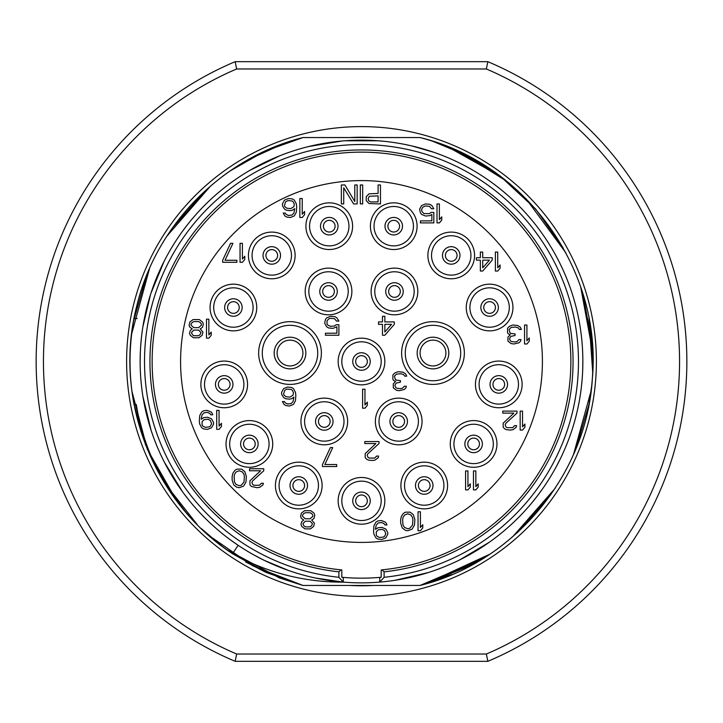 <?xml version="1.0" encoding="UTF-8"?>
<svg xmlns="http://www.w3.org/2000/svg" width="723" height="723" viewBox="0 0 723 723"><rect width="100%" height="100%" fill="white"/><g stroke="black" fill="none" stroke-linecap="round" stroke-linejoin="round"><path stroke-width="1.08" d="M327.031 323.94L327.826 325.151L330.592 326.362L334.541 325.956L336.123 324.744L338.888 324.744L338.888 335.237L325.449 335.237L325.449 333.222L336.909 333.222L336.909 326.76L332.96 328.378L328.613 327.971L326.633 326.76L324.663 323.136L325.449 319.503L326.633 317.885L330.592 316.276L334.939 316.674L336.909 317.885L338.888 321.111L336.511 321.111L334.541 318.689L330.592 318.292L329.01 318.689L327.031 320.714L327.031 323.94M361.5 384.844A23.344 23.344 0 0 0 384.844 361.5A23.344 23.344 0 0 0 361.5 338.156A23.344 23.344 0 0 0 338.156 361.5A23.344 23.344 0 0 0 361.5 384.844M398.707 444.808A23.344 23.344 0 0 0 422.051 421.464A23.344 23.344 0 0 0 398.707 398.12A23.344 23.344 0 0 0 375.364 421.464A23.344 23.344 0 0 0 398.707 444.808M394.469 314.812A23.344 23.344 0 0 0 417.813 291.468A23.344 23.344 0 0 0 394.469 268.125A23.344 23.344 0 0 0 371.125 291.468A23.344 23.344 0 0 0 394.469 314.812M361.5 524.175A23.344 23.344 0 0 0 384.844 500.831A23.344 23.344 0 0 0 361.5 477.487A23.344 23.344 0 0 0 338.156 500.831A23.344 23.344 0 0 0 361.5 524.175M424.238 508.856A23.344 23.344 0 0 0 447.582 485.513A23.344 23.344 0 0 0 424.238 462.169A23.344 23.344 0 0 0 400.894 485.513A23.344 23.344 0 0 0 424.238 508.856M473.619 467.275A23.344 23.344 0 0 0 496.963 443.931A23.344 23.344 0 0 0 473.619 420.587A23.344 23.344 0 0 0 450.275 443.931A23.344 23.344 0 0 0 473.619 467.275M498.789 407.745A23.344 23.344 0 0 0 522.133 384.41A23.344 23.344 0 0 0 498.789 361.066A23.344 23.344 0 0 0 475.445 384.41A23.344 23.344 0 0 0 498.789 407.745M489.598 330.863A23.344 23.344 0 0 0 512.941 307.519A23.344 23.344 0 0 0 489.598 284.175A23.344 23.344 0 0 0 466.254 307.519A23.344 23.344 0 0 0 489.598 330.863M451.224 278.78A23.344 23.344 0 0 0 474.568 255.436A23.344 23.344 0 0 0 451.224 232.092A23.344 23.344 0 0 0 427.88 255.436A23.344 23.344 0 0 0 451.224 278.78M393.746 249.525A23.344 23.344 0 0 0 417.09 226.182A23.344 23.344 0 0 0 393.746 202.838A23.344 23.344 0 0 0 370.402 226.182A23.344 23.344 0 0 0 393.746 249.525M324.293 444.808A23.344 23.344 0 0 0 347.636 421.464A23.344 23.344 0 0 0 324.293 398.12A23.344 23.344 0 0 0 300.949 421.464A23.344 23.344 0 0 0 324.293 444.808M328.531 314.812A23.344 23.344 0 0 0 351.875 291.468A23.344 23.344 0 0 0 328.531 268.125A23.344 23.344 0 0 0 305.187 291.468A23.344 23.344 0 0 0 328.531 314.812M298.762 508.856A23.344 23.344 0 0 0 322.106 485.513A23.344 23.344 0 0 0 298.762 462.169A23.344 23.344 0 0 0 275.418 485.513A23.344 23.344 0 0 0 298.762 508.856M249.381 467.275A23.344 23.344 0 0 0 272.725 443.931A23.344 23.344 0 0 0 249.381 420.587A23.344 23.344 0 0 0 226.037 443.931A23.344 23.344 0 0 0 249.381 467.275M224.211 407.745A23.344 23.344 0 0 0 247.555 384.41A23.344 23.344 0 0 0 224.211 361.066A23.344 23.344 0 0 0 200.867 384.41A23.344 23.344 0 0 0 224.211 407.745M233.402 330.863A23.344 23.344 0 0 0 256.746 307.519A23.344 23.344 0 0 0 233.402 284.175A23.344 23.344 0 0 0 210.059 307.519A23.344 23.344 0 0 0 233.402 330.863M271.776 278.78A23.344 23.344 0 0 0 295.12 255.436A23.344 23.344 0 0 0 271.776 232.092A23.344 23.344 0 0 0 248.432 255.436A23.344 23.344 0 0 0 271.776 278.78M329.254 249.525A23.344 23.344 0 0 0 352.598 226.182A23.344 23.344 0 0 0 329.254 202.838A23.344 23.344 0 0 0 305.91 226.182A23.344 23.344 0 0 0 329.254 249.525M432.987 384.41A31.369 31.369 0 0 0 464.356 353.041A31.369 31.369 0 0 0 432.987 321.672A31.369 31.369 0 0 0 401.617 353.041A31.369 31.369 0 0 0 432.987 384.41M290.013 321.672A31.369 31.369 0 0 0 258.644 353.041A31.369 31.369 0 0 0 290.013 384.41A31.369 31.369 0 0 0 321.383 353.041A31.369 31.369 0 0 0 290.013 321.672M361.5 542.413A180.913 180.913 0 0 0 542.413 361.5A180.913 180.913 0 0 0 361.5 180.587A180.913 180.913 0 0 0 180.587 361.5A180.913 180.913 0 0 0 361.5 542.413M341.807 569.932A209.363 209.363 0 0 1 341.075 569.86L338.888 571.839L338.888 577.297L343.262 582.105L343.262 577.388L341.807 577.261L341.807 569.932L341.075 569.86A209.363 209.363 0 0 1 152.137 361.5A209.363 209.363 0 0 1 361.5 152.137A209.363 209.363 0 0 1 570.863 361.5A209.363 209.363 0 0 1 381.925 569.86A209.363 209.363 0 0 1 381.193 569.932L381.193 577.261A216.656 216.656 0 0 1 341.807 577.261M343.262 582.105A221.355 221.355 0 0 1 172.914 245.594A221.355 221.355 0 0 1 550.086 245.594A221.355 221.355 0 0 1 343.28 582.105L343.262 577.388A216.656 216.656 0 0 0 379.738 577.388L379.738 582.105L384.112 577.297L384.112 571.839L381.925 569.86L381.193 569.932M381.193 577.261L379.738 577.388M384.112 571.839A211.55 211.55 0 0 0 572.752 350.176A211.55 211.55 0 0 0 361.5 149.95A211.55 211.55 0 0 0 150.248 350.176A211.55 211.55 0 0 0 338.888 571.839M338.888 577.297A216.981 216.981 0 0 1 144.817 350.176A216.981 216.981 0 0 1 361.5 144.519A216.981 216.981 0 0 1 578.183 350.176A216.981 216.981 0 0 1 384.112 577.297M140.858 343.796L141.093 341.012M142.955 396.674L144.374 404.537A221.355 221.355 0 0 0 145.007 407.655L144.148 403.389M253.43 554.677L262.557 559.512M264.32 560.379L288.477 570.465M315.544 578.029L343.28 582.142C304.202 582.268 267.293 572.788 232.553 553.728C152.625 501.717 112.535 397.307 136.954 305.314C156.322 224.555 222.603 157.731 302.946 137.551C273.538 145.305 246.679 158.292 222.359 176.502C246.543 158.355 273.402 145.368 302.946 137.551L332.155 137.551M216.557 528.802L211.405 524.193M188.233 499.25L183.994 493.746M156.774 445.666L154.65 440.298M140.678 346.163L141.202 339.909M147.112 306.389L148.296 301.979M171.478 247.971L173.882 244.04M194.107 216.665L196.548 213.881M308.459 146.597L342.015 141.003M376.041 140.624L383.57 141.247M404.13 144.293L409.724 145.459M498.644 187.754L500.912 189.562M547.618 241.672A221.355 221.355 0 0 0 546.452 239.882L548.142 242.485M560.316 264.193L562.91 269.67M574.604 301.636L575.363 304.392A221.355 221.355 0 0 0 567.754 281.139M582.855 360.858L582.729 369.001M578.96 402.838L578.111 407.067M570.058 435.68L568.874 438.915M560.741 457.939L556.222 466.769M537.776 495.382L532.318 502.277M519.268 516.764L515.174 520.813M488.947 542.485L459.683 559.891M428.124 572.589L395.21 580.271M555.824 467.51L554.189 470.438M542.792 488.513L537.388 495.888M514.839 521.138L511.206 524.546M249.815 170.384L279.81 155.77M311.758 145.811L320.099 144.049M344.853 140.768L378.328 140.786M411.423 145.847L433.773 152.282M349.516 585.449A224.275 224.275 0 0 0 373.484 585.449M373.484 137.551A224.275 224.275 0 0 0 349.525 137.551M327.148 580.171L317.081 578.355M423.262 138.409L420.054 137.551C524.844 162.874 602.169 269.281 592.372 378.328C586.76 474.984 513.493 562.548 420.054 585.449C513.538 562.557 586.787 474.939 592.381 378.292C602.151 269.254 524.871 162.874 420.054 137.551L302.946 137.551C222.621 157.75 156.34 224.546 136.963 305.305C112.544 397.298 152.643 501.699 232.553 553.728L238.156 545.305L232.056 541.057M205.404 518.454L201.111 514.062M182.594 491.848L164.383 462.223M151.071 430.176L142.919 396.448M140.145 361.599L140.334 352.444M142.865 326.895L150.556 294.424M150.899 293.348L164.112 261.328M182.44 231.36L186.859 225.486M203.552 206.417L205.296 204.663M263.814 568.097L269.064 569.977M278.97 577.767L302.946 585.458L420.054 585.449L482.349 558.924M232.553 553.728L222.359 546.498L201.229 528.522M197.153 524.5L164.139 482.44C150.122 458.102 140.84 432.137 136.276 404.537L134.062 404.537L145.522 444.726L164.031 482.259M134.315 318.463L134.062 318.463C128.676 347.212 128.676 375.906 134.062 404.537C128.667 375.68 128.667 346.995 134.062 318.463L137.262 318.463M505.485 180.253L500.641 176.511L468.106 156.041L432.679 141.238M361.509 137.551L420.054 137.551C449.308 145.233 476.177 158.22 500.641 176.502L446.85 146.326M208.486 535.201L252.869 565.91L302.946 585.449L264.284 571.577L228.766 551.134M134.731 318.463L135.21 318.463M136.276 404.537L134.053 404.537L132.77 397.072M205.35 190.646L172.58 227.745M146.606 275.508L133.592 321.021M229.815 171.125L264.925 151.134L302.946 137.56L354.062 137.551M362.485 137.551L390.863 137.551M426.416 583.687L473.457 564.094M517.65 532.354L550.836 494.649M576.186 448.025L588.938 404.537L591.712 385.63M592.471 346.48L583.271 295.192M563.081 247.745L535.589 208.947L500.641 176.529M132.526 395.427L133.177 399.593M149.797 455.056L170.782 492.679M185.757 512.146L188.531 515.318M371.64 137.551L390.61 137.551M477.867 161.392L458.825 151.469M168.305 488.992L185.739 512.119M226.615 549.616L279.674 578.038M485.332 557.072L424.943 584.112L489.579 554.315M506.751 181.265L459.891 151.975M245.648 561.907L264.952 571.884M424.491 584.238L476.385 562.458M512.652 536.8L555.11 488.368M573.628 454.125L591.107 390.845M592.797 352.67L580.768 287.32M565.874 252.842L525.946 198.59M479.846 162.558L445.449 145.775M284.365 143.244L247.673 159.937M210.52 186.055L166.923 236.123M149.516 268.558L131.676 333.863M131.975 391.495L147.375 449.408L176.963 501.256M391.089 585.449L331.956 585.449M126.606 361.5A234.894 234.894 0 0 0 361.5 596.394A234.894 234.894 0 0 0 596.394 361.5A234.894 234.894 0 0 0 361.5 126.606A234.894 234.894 0 0 0 126.606 361.5M236.62 654.134L235.156 661.319A325.35 325.35 0 0 1 235.156 61.681L487.844 61.681A325.35 325.35 0 0 1 487.844 661.319L235.156 661.319M487.844 61.681L486.353 68.974L236.647 68.974L235.156 61.681L236.647 68.974A318.057 318.057 0 0 0 236.647 654.026L486.353 654.026L487.844 661.319M486.353 654.026A318.057 318.057 0 0 0 486.353 68.974L486.38 68.866M269.101 149.263L254.035 156.475M472.372 158.301L453.773 149.209M232.562 553.737L266.462 572.571L302.946 585.449L317.072 585.449M497.379 548.902L500.262 546.778M411.703 585.449L420.054 585.449L451.893 574.577M497.677 548.676L500.641 546.498M390.881 585.449L361.437 585.449M336.059 585.449L332.327 585.449M592.724 372.426L588.938 318.463C594.324 347.112 594.324 375.797 588.938 404.537L589.832 399.494M592.67 373.493L592.3 343.75M589.851 323.588L592.092 341.428M588.947 404.537L590.384 396.041M134.062 318.463C128.667 347.094 128.667 375.788 134.062 404.537C128.676 375.879 128.676 347.185 134.062 318.463M361.5 367.338A5.838 5.838 0 0 1 355.689 361.988A5.838 5.838 0 0 1 361.5 355.662A5.838 5.838 0 0 1 367.311 361.012A5.838 5.838 0 0 1 361.5 367.338M398.707 427.302A5.838 5.838 0 0 1 392.887 421.952A5.838 5.838 0 0 1 398.707 415.626A5.838 5.838 0 0 1 404.519 420.976A5.838 5.838 0 0 1 398.707 427.302M394.469 297.307A5.838 5.838 0 0 1 388.658 291.956A5.838 5.838 0 0 1 394.469 285.63A5.838 5.838 0 0 1 400.289 290.98A5.838 5.838 0 0 1 394.469 297.307M361.5 506.669A5.838 5.838 0 0 1 355.689 501.319A5.838 5.838 0 0 1 361.5 494.993A5.838 5.838 0 0 1 367.311 500.343A5.838 5.838 0 0 1 361.5 506.669M424.238 491.351A5.838 5.838 0 0 1 418.418 486.001A5.838 5.838 0 0 1 424.238 479.674A5.838 5.838 0 0 1 430.049 485.025A5.838 5.838 0 0 1 424.238 491.351M473.619 449.769A5.838 5.838 0 0 1 467.808 444.419A5.838 5.838 0 0 1 473.619 438.093A5.838 5.838 0 0 1 479.439 443.443A5.838 5.838 0 0 1 473.619 449.769M498.789 390.239A5.838 5.838 0 0 1 492.978 384.898A5.838 5.838 0 0 1 498.789 378.572A5.838 5.838 0 0 1 504.609 383.922A5.838 5.838 0 0 1 498.789 390.239M489.598 313.357A5.838 5.838 0 0 1 483.786 308.007A5.838 5.838 0 0 1 489.598 301.681A5.838 5.838 0 0 1 495.409 307.031A5.838 5.838 0 0 1 489.598 313.357M451.224 261.265A5.838 5.838 0 0 1 445.413 255.924A5.838 5.838 0 0 1 451.224 249.598A5.838 5.838 0 0 1 457.044 254.948A5.838 5.838 0 0 1 451.224 261.265M393.746 232.02A5.838 5.838 0 0 1 387.926 226.67A5.838 5.838 0 0 1 393.746 220.343A5.838 5.838 0 0 1 399.557 225.693A5.838 5.838 0 0 1 393.746 232.02M324.293 427.302A5.838 5.838 0 0 1 318.481 421.952A5.838 5.838 0 0 1 324.293 415.626A5.838 5.838 0 0 1 330.113 420.976A5.838 5.838 0 0 1 324.293 427.302M328.531 297.307A5.838 5.838 0 0 1 322.711 291.956A5.838 5.838 0 0 1 328.531 285.63A5.838 5.838 0 0 1 334.342 290.98A5.838 5.838 0 0 1 328.531 297.307M298.762 491.351A5.838 5.838 0 0 1 292.951 486.001A5.838 5.838 0 0 1 298.762 479.674A5.838 5.838 0 0 1 304.582 485.025A5.838 5.838 0 0 1 298.762 491.351M249.381 449.769A5.838 5.838 0 0 1 243.561 444.419A5.838 5.838 0 0 1 249.381 438.093A5.838 5.838 0 0 1 255.192 443.443A5.838 5.838 0 0 1 249.381 449.769M224.211 390.239A5.838 5.838 0 0 1 218.391 384.898A5.838 5.838 0 0 1 224.211 378.572A5.838 5.838 0 0 1 230.022 383.922A5.838 5.838 0 0 1 224.211 390.239M233.402 313.357A5.838 5.838 0 0 1 227.591 308.007A5.838 5.838 0 0 1 233.402 301.681A5.838 5.838 0 0 1 239.214 307.031A5.838 5.838 0 0 1 233.402 313.357M271.776 261.265A5.838 5.838 0 0 1 265.956 255.924A5.838 5.838 0 0 1 271.776 249.598A5.838 5.838 0 0 1 277.587 254.948A5.838 5.838 0 0 1 271.776 261.265M329.254 232.02A5.838 5.838 0 0 1 323.443 226.67A5.838 5.838 0 0 1 329.254 220.343A5.838 5.838 0 0 1 335.074 225.693A5.838 5.838 0 0 1 329.254 232.02M432.987 340.126A12.915 12.915 0 0 1 445.892 353.547A12.915 12.915 0 0 1 431.965 365.91A12.915 12.915 0 0 1 420.09 352.526A12.915 12.915 0 0 1 432.987 340.126M290.013 365.946A12.915 12.915 0 0 1 277.108 352.571A12.915 12.915 0 0 1 290.953 340.162A12.915 12.915 0 0 1 302.91 353.511A12.915 12.915 0 0 1 290.013 365.946M362.594 408.188L362.594 389.218L364.961 389.218L364.961 404.961L367.338 402.133L367.338 405.359L364.961 408.188L362.594 408.188M379.006 441.545L379.006 443.561L367.944 453.646L367.157 455.264L367.944 457.279L369.128 458.084L374.659 458.084L376.638 456.068L378.608 456.068L378.219 457.686L375.056 460.108L372.291 460.506L368.341 460.108L366.76 459.295L365.178 457.686L365.178 453.646L375.843 443.561L364.781 443.561L364.781 441.545L379.006 441.545M392.896 374.939L394.875 372.923L398.039 371.712L402.774 372.119L405.54 373.728L406.724 376.15L404.753 376.15L403.57 374.541L400.804 373.728L396.457 374.134L394.478 376.15L395.273 379.376L396.457 380.19L400.406 380.587L400.406 382.205L396.457 383.009L395.662 383.823L394.875 385.431L395.662 387.447L396.846 388.26L400.406 388.658L402.386 388.26L404.356 386.245L406.335 386.245L405.937 387.853L404.356 389.471L399.223 390.682L396.457 390.275L393.294 387.853L393.294 383.823L395.662 381.401L393.692 380.587L392.896 379.376L392.896 374.939M394.324 324.347L384.844 335.237L382.476 335.237L382.476 324.347L378.518 324.347L378.518 321.925L382.476 321.925L382.476 316.276L384.844 316.276L384.844 321.925L394.324 321.925L394.324 324.347M384.844 332.011L391.559 324.347L384.844 324.347L384.844 332.011M283.597 397.523L281.618 394.297L281.618 392.282L283.597 388.649L287.546 387.031L291.496 387.438L293.475 388.649L295.454 392.282L295.843 395.101L295.454 400.75L293.475 404.383L289.525 406.001L285.965 405.594L283.994 404.383L282.413 401.563L284.383 401.563L285.178 402.774L287.546 403.985L291.107 403.579L293.077 401.563L293.872 397.117L291.496 398.735L289.525 399.141L285.576 398.735L283.597 397.523M283.597 393.89L283.994 395.101L285.965 396.719L289.923 397.117L293.077 395.101L293.475 392.679L292.291 390.257L291.107 389.453L287.158 389.046L284.781 390.257L283.597 393.89M322.476 466.543L322.476 464.528L330.375 447.582L332.743 447.582L324.844 464.528L336.701 464.528L336.701 466.543L322.476 466.543M312.444 519.593L311.649 520L314.415 523.226L313.628 526.452L310.465 528.875L304.934 528.875L301.771 526.452L300.985 524.437L301.771 521.617L303.75 520L301.383 518.382L300.587 516.367L301.383 513.14L304.537 510.718L310.863 510.718L314.026 513.14L314.812 515.156L314.026 518.382L312.444 519.593M310.068 512.734L305.332 512.734L303.75 513.547L302.566 515.156L302.566 516.367L305.332 518.789L310.068 518.789L312.833 516.367L312.833 515.156L311.649 513.547L310.068 512.734M305.332 526.859L310.068 526.859L311.649 525.648L312.444 523.633L310.068 521.211L305.332 521.211L302.955 523.633L303.75 525.648L305.332 526.859M386.579 523.759L386.968 524.97L384.998 524.97L384.202 523.759L381.834 522.548L378.283 522.946L376.303 524.97L375.508 528.594L375.508 529.408L377.885 527.79L381.834 527.392L385.784 529.001L387.763 532.634L387.763 534.252L385.784 537.876L381.834 539.494L377.885 539.087L375.906 537.876L373.936 534.252L373.538 531.423L373.936 525.775L375.906 522.142L377.885 520.931L381.437 520.524L385.386 522.142L386.579 523.759M376.303 531.83L376.303 535.056L377.09 536.267L379.467 537.478L383.416 537.072L384.6 536.267L385.784 533.845L384.6 530.619L382.232 529.408L378.283 529.805L376.303 531.83M418.039 530.736L418.039 511.776L420.406 511.776L420.406 527.51L422.774 524.69L422.774 527.917L420.406 530.736L418.039 530.736M414.875 519.439L414.478 525.088L412.11 529.128L407.763 530.736L405.395 530.339L402.232 527.917L400.65 523.072L400.65 519.439L401.437 516.213L403.416 513.384L405.395 512.173L410.131 512.173L413.294 514.595L414.875 519.439M412.508 525.088L412.896 519.846L412.508 517.424L410.926 515.002L407.763 513.791L404.6 515.002L403.018 517.424L402.621 519.846L403.018 525.088L404.6 527.51L407.763 528.721L409.733 528.323L412.508 525.088M473.475 489.887L473.475 470.926L475.842 470.926L475.842 486.66L478.219 483.841L478.219 487.067L475.842 489.887L473.475 489.887M465.576 489.887L465.576 470.926L467.944 470.926L467.944 486.66L470.312 483.841L470.312 487.067L467.944 489.887L465.576 489.887M520.162 430.068L520.162 411.107L522.53 411.107L522.53 426.841L524.907 424.021L524.907 427.248L522.53 430.068L520.162 430.068M516.999 411.107L516.999 413.122L505.937 423.208L505.151 424.826L505.937 426.841L507.121 427.655L512.652 427.655L514.631 425.63L516.611 425.63L516.213 427.248L513.05 429.67L510.284 430.068L506.335 429.67L504.753 428.856L503.172 427.248L503.172 423.208L513.845 413.122L502.774 413.122L502.774 411.107L516.999 411.107M524.537 343.994L524.537 325.025L526.913 325.025L526.913 340.768L529.281 337.939L529.281 341.166L526.913 343.994L524.537 343.994M507.546 328.251L509.525 326.236L512.688 325.025L517.424 325.431L520.189 327.04L521.382 329.462L519.403 329.462L518.219 327.853L515.454 327.04L511.107 327.447L509.128 329.462L509.923 332.697L511.107 333.502L515.056 333.899L515.056 335.517L511.107 336.322L510.311 337.135L509.525 338.744L510.311 340.768L511.504 341.572L515.056 341.979L517.035 341.572L519.006 339.557L520.985 339.557L520.587 341.166L519.006 342.783L513.872 343.994L511.107 343.588L507.944 341.166L507.944 337.135L510.311 334.713L508.341 333.899L507.546 332.697L507.546 328.251M495.363 271.044L495.363 252.074L497.731 252.074L497.731 267.817L500.099 264.989L500.099 268.215L497.731 271.044L495.363 271.044M492.2 260.144L482.72 271.044L480.343 271.044L480.343 260.144L476.394 260.144L476.394 257.731L480.343 257.731L480.343 252.074L482.72 252.074L482.72 257.731L492.2 257.731L492.2 260.144M482.72 267.817L489.435 260.144L482.72 260.144L482.72 267.817M299.855 217.496L299.855 198.536L302.232 198.536L302.232 214.27L304.6 211.45L304.6 214.677L302.232 217.496L299.855 217.496M284.446 209.028L282.476 205.793L282.476 203.778L284.446 200.144L288.396 198.536L292.354 198.933L294.324 200.144L296.303 203.778L296.701 206.606L296.303 212.255L294.324 215.888L290.375 217.496L286.823 217.099L284.844 215.888L283.262 213.059L285.242 213.059L286.028 214.27L288.396 215.481L291.956 215.074L293.936 213.059L294.722 208.622L292.354 210.239L290.375 210.637L286.425 210.239L284.446 209.028M284.446 205.395L284.844 206.606L286.823 208.215L290.773 208.622L293.936 206.606L294.324 204.184L293.14 201.762L291.956 200.958L288.007 200.551L285.63 201.762L284.446 205.395M240.045 262.286L240.045 243.326L242.413 243.326L242.413 259.06L244.781 256.24L244.781 259.467L242.413 262.286L240.045 262.286M222.657 262.286L222.657 260.271L230.556 243.326L232.933 243.326L225.025 260.271L236.882 260.271L236.882 262.286L222.657 262.286M206.489 338.156L206.489 319.186L208.857 319.186L208.857 334.93L211.224 332.101L211.224 335.327L208.857 338.156L206.489 338.156M200.949 328.468L200.163 328.875L202.928 332.101L202.142 335.327L198.979 337.749L193.448 337.749L190.285 335.327L189.489 333.312L190.285 330.492L192.264 328.875L189.887 327.257L189.101 325.242L189.887 322.015L193.05 319.593L199.376 319.593L202.53 322.015L203.326 324.031L202.53 327.257L200.949 328.468M198.581 321.608L193.836 321.608L192.264 322.422L191.071 324.031L191.071 325.242L193.836 327.664L198.581 327.664L201.346 325.242L201.346 324.031L200.163 322.422L198.581 321.608M193.836 335.734L198.581 335.734L200.163 334.523L200.949 332.508L198.581 330.086L193.836 330.086L191.468 332.508L192.264 334.523L193.836 335.734M216.701 429.345L216.701 410.375L219.069 410.375L219.069 426.118L221.437 423.289L221.437 426.516L219.069 429.345L216.701 429.345M212.354 413.601L212.743 414.812L210.773 414.812L209.977 413.601L207.609 412.39L204.049 412.797L202.079 414.812L201.283 418.445L201.283 419.25L203.66 417.641L207.609 417.234L211.559 418.852L213.538 422.485L213.538 424.094L211.559 427.727L207.609 429.345L203.66 428.938L201.681 427.727L199.711 424.094L199.313 421.274L199.711 415.626L201.681 411.993L203.66 410.781L207.212 410.375L211.161 411.993L212.354 413.601M202.079 421.672L202.079 424.907L202.865 426.118L205.242 427.32L209.191 426.922L210.375 426.118L211.559 423.696L210.375 420.461L208.007 419.25L204.049 419.656L202.079 421.672M263.75 468.73L263.75 470.754L252.689 480.84L251.893 482.458L252.689 484.473L253.872 485.278L259.403 485.278L261.383 483.262L263.353 483.262L262.955 484.88L259.801 487.293L257.036 487.7L251.496 486.489L249.923 484.88L249.923 480.84L260.587 470.754L249.525 470.754L249.525 468.73L263.75 468.73M246.362 476.403L245.965 482.051L243.597 486.091L239.25 487.7L236.882 487.293L233.719 484.88L232.137 480.036L232.137 476.403L232.933 473.176L234.903 470.348L236.882 469.137L241.618 469.137L244.781 471.559L246.362 476.403M243.994 482.051L244.383 476.809L243.994 474.387L242.413 471.965L239.25 470.754L236.087 471.965L234.505 474.387L234.116 476.809L234.505 482.051L236.087 484.473L239.25 485.684L241.229 485.278L243.994 482.051M366.245 200.705L366.245 196.665L369.01 193.845L378.093 193.439L378.093 184.961L380.47 184.961L380.47 203.931L369.01 203.524L366.245 200.705M378.093 195.861L369.399 196.267L368.215 198.283L368.613 200.705L370.592 201.916L378.093 201.916L378.093 195.861M360.316 203.931L360.316 184.961L362.684 184.961L362.684 203.931L360.316 203.931M354.785 201.509L354.785 184.961L357.153 184.961L357.153 203.931L353.601 203.931L343.723 187.79L343.723 203.931L341.346 203.931L341.346 184.961L344.907 184.961L354.785 201.509M436.999 222.901L436.999 203.931L439.376 203.931L439.376 219.665L441.744 216.846L441.744 220.072L439.376 222.901L436.999 222.901M429.498 213.619L431.071 212.408L433.836 212.408L433.836 222.901L420.406 222.901L420.406 220.877L431.866 220.877L431.866 214.424L429.887 215.635L425.54 216.041L421.59 214.424L420.406 212.806L419.611 209.173L421.59 205.549L425.54 203.931L429.887 204.338L431.866 205.549L433.836 208.775L431.468 208.775L429.498 206.353L425.54 205.947L422.774 207.158L421.59 209.58L421.988 211.595L423.958 213.619L429.498 213.619M361.5 341.807A19.693 19.693 0 0 1 381.193 361.5A19.693 19.693 0 0 1 361.5 381.193A19.693 19.693 0 0 1 341.807 361.5A19.693 19.693 0 0 1 361.5 341.807M361.5 352.743A8.757 8.757 0 0 0 352.779 362.232A8.757 8.757 0 0 0 362.955 370.131A8.757 8.757 0 0 0 370.221 360.768A8.757 8.757 0 0 0 361.5 352.743M398.707 401.771A19.693 19.693 0 0 1 418.4 421.464A19.693 19.693 0 0 1 398.707 441.157A19.693 19.693 0 0 1 379.006 421.464A19.693 19.693 0 0 1 398.707 401.771M398.707 412.706A8.757 8.757 0 0 0 389.977 422.196A8.757 8.757 0 0 0 400.162 430.095A8.757 8.757 0 0 0 407.429 420.732A8.757 8.757 0 0 0 398.707 412.706M394.469 271.776A19.693 19.693 0 0 1 414.171 291.468A19.693 19.693 0 0 1 394.469 311.161A19.693 19.693 0 0 1 374.776 291.468A19.693 19.693 0 0 1 394.469 271.776M394.469 282.72A8.757 8.757 0 0 0 385.748 292.2A8.757 8.757 0 0 0 395.933 300.099A8.757 8.757 0 0 0 403.199 290.736A8.757 8.757 0 0 0 394.469 282.72M361.5 481.138A19.693 19.693 0 0 1 381.193 500.831A19.693 19.693 0 0 1 361.5 520.524A19.693 19.693 0 0 1 341.807 500.831A19.693 19.693 0 0 1 361.5 481.138M361.5 492.074A8.757 8.757 0 0 0 352.779 501.563A8.757 8.757 0 0 0 362.955 509.462A8.757 8.757 0 0 0 370.221 500.099A8.757 8.757 0 0 0 361.5 492.074M424.238 465.82A19.693 19.693 0 0 1 443.931 485.513A19.693 19.693 0 0 1 424.238 505.205A19.693 19.693 0 0 1 404.537 485.513A19.693 19.693 0 0 1 424.238 465.82M424.238 476.755A8.757 8.757 0 0 0 415.508 486.245A8.757 8.757 0 0 0 425.693 494.143A8.757 8.757 0 0 0 432.96 484.781A8.757 8.757 0 0 0 424.238 476.755M473.619 424.238A19.693 19.693 0 0 1 493.321 443.931A19.693 19.693 0 0 1 473.619 463.624A19.693 19.693 0 0 1 453.927 443.931A19.693 19.693 0 0 1 473.619 424.238M473.619 435.174A8.757 8.757 0 0 0 464.898 444.663A8.757 8.757 0 0 0 475.083 452.562A8.757 8.757 0 0 0 482.34 443.199A8.757 8.757 0 0 0 473.619 435.174M498.789 364.708A19.693 19.693 0 0 1 518.481 384.41A19.693 19.693 0 0 1 498.789 404.103A19.693 19.693 0 0 1 479.096 384.41A19.693 19.693 0 0 1 498.789 364.708M498.789 375.653A8.757 8.757 0 0 0 490.067 385.142A8.757 8.757 0 0 0 500.244 393.041A8.757 8.757 0 0 0 507.51 383.678A8.757 8.757 0 0 0 498.789 375.653M489.598 287.826A19.693 19.693 0 0 1 509.29 307.519A19.693 19.693 0 0 1 489.598 327.212A19.693 19.693 0 0 1 469.905 307.519A19.693 19.693 0 0 1 489.598 287.826M489.598 298.762A8.757 8.757 0 0 0 480.876 308.251A8.757 8.757 0 0 0 491.053 316.15A8.757 8.757 0 0 0 498.319 306.787A8.757 8.757 0 0 0 489.598 298.762M451.224 235.734A19.693 19.693 0 0 1 470.926 255.436A19.693 19.693 0 0 1 451.224 275.129A19.693 19.693 0 0 1 431.532 255.436A19.693 19.693 0 0 1 451.224 235.734M451.224 246.679A8.757 8.757 0 0 0 442.503 256.168A8.757 8.757 0 0 0 452.688 264.067A8.757 8.757 0 0 0 459.945 254.704A8.757 8.757 0 0 0 451.224 246.679M393.746 206.489A19.693 19.693 0 0 1 413.439 226.182A19.693 19.693 0 0 1 393.746 245.874A19.693 19.693 0 0 1 374.044 226.182A19.693 19.693 0 0 1 393.746 206.489M393.746 217.424A8.757 8.757 0 0 0 385.016 226.914A8.757 8.757 0 0 0 395.201 234.812A8.757 8.757 0 0 0 402.467 225.449A8.757 8.757 0 0 0 393.746 217.424M324.293 401.771A19.693 19.693 0 0 1 343.994 421.464A19.693 19.693 0 0 1 324.293 441.157A19.693 19.693 0 0 1 304.6 421.464A19.693 19.693 0 0 1 324.293 401.771M324.293 412.706A8.757 8.757 0 0 0 315.571 422.196A8.757 8.757 0 0 0 325.757 430.095A8.757 8.757 0 0 0 333.023 420.732A8.757 8.757 0 0 0 324.293 412.706M328.531 271.776A19.693 19.693 0 0 1 348.224 291.468A19.693 19.693 0 0 1 328.531 311.161A19.693 19.693 0 0 1 308.829 291.468A19.693 19.693 0 0 1 328.531 271.776M328.531 282.72A8.757 8.757 0 0 0 319.801 292.2A8.757 8.757 0 0 0 329.986 300.099A8.757 8.757 0 0 0 337.252 290.736A8.757 8.757 0 0 0 328.531 282.72M298.762 465.82A19.693 19.693 0 0 1 318.463 485.513A19.693 19.693 0 0 1 298.762 505.205A19.693 19.693 0 0 1 279.069 485.513A19.693 19.693 0 0 1 298.762 465.82M298.762 476.755A8.757 8.757 0 0 0 290.04 486.245A8.757 8.757 0 0 0 300.226 494.143A8.757 8.757 0 0 0 307.492 484.781A8.757 8.757 0 0 0 298.762 476.755M249.381 424.238A19.693 19.693 0 0 1 269.073 443.931A19.693 19.693 0 0 1 249.381 463.624A19.693 19.693 0 0 1 229.679 443.931A19.693 19.693 0 0 1 249.381 424.238M249.381 435.174A8.757 8.757 0 0 0 240.66 444.663A8.757 8.757 0 0 0 250.836 452.562A8.757 8.757 0 0 0 258.102 443.199A8.757 8.757 0 0 0 249.381 435.174M224.211 364.708A19.693 19.693 0 0 1 243.904 384.41A19.693 19.693 0 0 1 224.211 404.103A19.693 19.693 0 0 1 204.519 384.41A19.693 19.693 0 0 1 224.211 364.708M224.211 375.653A8.757 8.757 0 0 0 215.49 385.142A8.757 8.757 0 0 0 225.666 393.041A8.757 8.757 0 0 0 232.933 383.678A8.757 8.757 0 0 0 224.211 375.653M233.402 287.826A19.693 19.693 0 0 1 253.095 307.519A19.693 19.693 0 0 1 233.402 327.212A19.693 19.693 0 0 1 213.71 307.519A19.693 19.693 0 0 1 233.402 287.826M233.402 298.762A8.757 8.757 0 0 0 224.681 308.251A8.757 8.757 0 0 0 234.858 316.15A8.757 8.757 0 0 0 242.124 306.787A8.757 8.757 0 0 0 233.402 298.762M271.776 235.734A19.693 19.693 0 0 1 291.468 255.436A19.693 19.693 0 0 1 271.776 275.129A19.693 19.693 0 0 1 252.074 255.436A19.693 19.693 0 0 1 271.776 235.734M271.776 246.679A8.757 8.757 0 0 0 263.055 256.168A8.757 8.757 0 0 0 273.231 264.067A8.757 8.757 0 0 0 280.497 254.704A8.757 8.757 0 0 0 271.776 246.679M329.254 206.489A19.693 19.693 0 0 1 348.956 226.182A19.693 19.693 0 0 1 329.254 245.874A19.693 19.693 0 0 1 309.561 226.182A19.693 19.693 0 0 1 329.254 206.489M329.254 217.424A8.757 8.757 0 0 0 320.533 226.914A8.757 8.757 0 0 0 330.718 234.812A8.757 8.757 0 0 0 337.984 225.449A8.757 8.757 0 0 0 329.254 217.424M434.216 380.732A27.718 27.718 0 0 1 405.278 353.655A27.718 27.718 0 0 1 432.987 325.314A27.718 27.718 0 0 1 460.705 352.426A27.718 27.718 0 0 1 434.216 380.732M432.987 368.866A15.834 15.834 0 0 0 448.82 353.041A15.834 15.834 0 0 0 432.987 337.207A15.834 15.834 0 0 0 417.162 353.041A15.834 15.834 0 0 0 432.987 368.866M290.013 380.759A27.718 27.718 0 0 1 262.286 353.041A27.718 27.718 0 0 1 290.013 325.314A27.718 27.718 0 0 1 317.731 353.041A27.718 27.718 0 0 1 290.013 380.759M290.013 337.207A15.834 15.834 0 0 0 274.189 352.463A15.834 15.834 0 0 0 290.013 368.866A15.834 15.834 0 0 0 305.829 353.61A15.834 15.834 0 0 0 290.013 337.207"/></g></svg>
